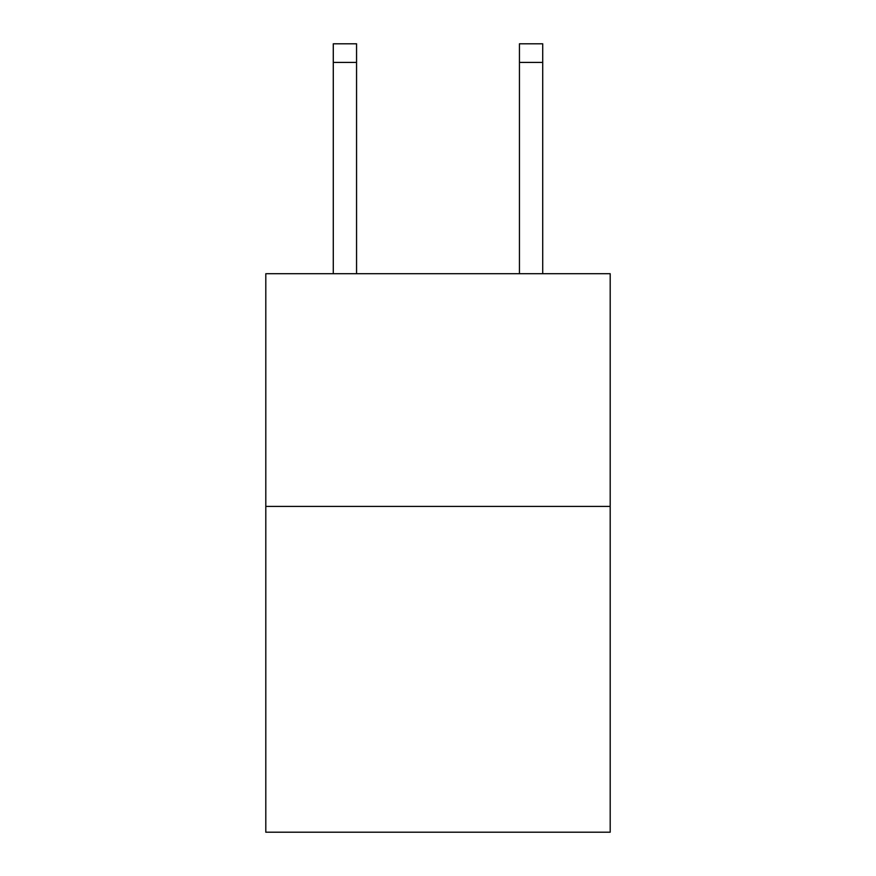 <?xml version="1.0" encoding="UTF-8"?>
<svg xmlns="http://www.w3.org/2000/svg" width="876" height="876" viewBox="0 0 876 876"><rect width="100%" height="100%" fill="white"/><g stroke="black" fill="none" stroke-linecap="round" stroke-linejoin="round"><path stroke-width="1.31" d="M610.2 506.416L610.2 832.2L265.8 832.2L265.8 273.706L610.2 273.706L610.2 506.416L265.8 506.416M519.446 273.706L519.446 43.8L542.715 43.8L542.715 273.706M519.446 43.8L542.715 43.8M356.554 273.706L356.554 62.415L333.285 62.415L333.285 43.8L356.554 43.8L356.554 62.415M333.285 273.706L333.285 62.415M519.446 62.415L542.715 62.415"/></g></svg>
